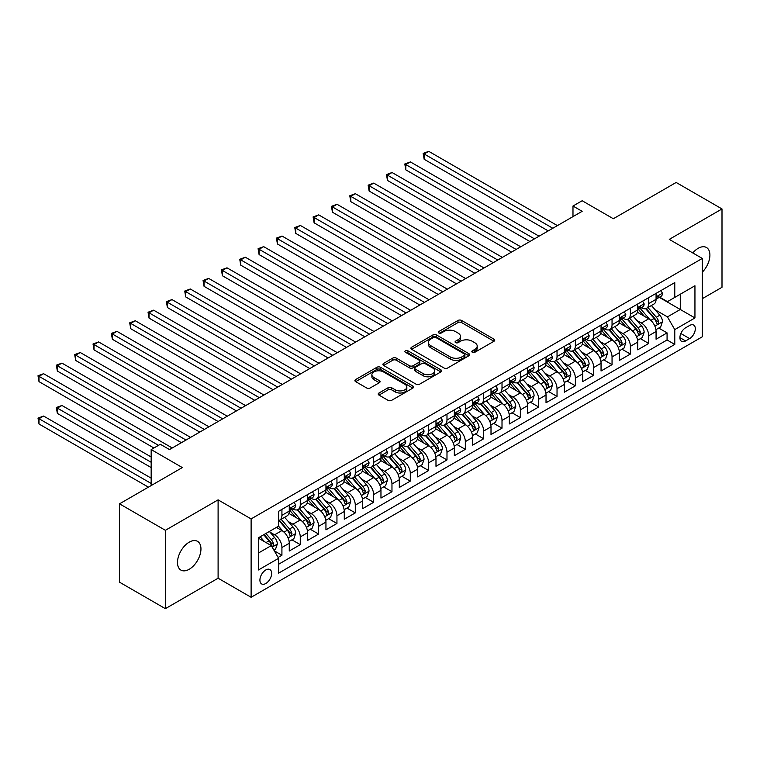 <?xml version="1.0" encoding="UTF-8"?>
<svg xmlns="http://www.w3.org/2000/svg" width="760" height="760" viewBox="0 0 760 760"><rect width="100%" height="100%" fill="white"/><g stroke="black" fill="none" stroke-linecap="round" stroke-linejoin="round"><path stroke-width="1.14" d="M472.349 352.288A1.786 1.026 0 0 0 474.867 352.288L494 341.24A2.546 1.472 0 0 0 494.741 340.204A2.546 1.472 0 0 0 494 339.169L461.595 320.454A2.546 1.472 0 0 0 457.995 320.454L438.862 331.502A1.786 1.026 0 0 0 438.339 332.224A1.786 1.026 0 0 0 438.862 332.956A1.786 1.026 0 0 0 441.389 332.956L443.859 331.531A8.151 4.702 0 0 1 455.382 331.531L458.08 333.089A8.151 4.702 0 0 1 460.465 336.414A8.151 4.702 0 0 1 458.08 339.739L455.61 341.164A1.786 1.026 0 0 0 455.088 341.895A1.786 1.026 0 0 0 455.61 342.617A1.786 1.026 0 0 0 458.128 342.617L460.598 341.192A8.151 4.702 0 0 1 472.122 341.192L474.82 342.75A8.151 4.702 0 0 1 477.213 346.075A8.151 4.702 0 0 1 474.82 349.401L472.349 350.835A1.786 1.026 0 0 0 471.827 351.557A1.786 1.026 0 0 0 472.349 352.288L472.349 350.835M189.211 569.269A16.596 9.585 120 0 0 200.06 554.648A16.596 9.585 120 0 0 197.514 541.339A16.596 9.585 120 0 0 189.211 542.165A16.596 9.585 120 0 0 178.372 556.795A16.596 9.585 120 0 0 180.918 570.095A16.596 9.585 120 0 0 189.211 569.269M702.288 272.194A16.596 9.585 120 0 0 706.458 247.503A16.596 9.585 120 0 0 698.155 248.33A16.596 9.585 120 0 0 692.769 252.947M265.781 583.519A8.303 4.788 120 0 0 271.206 576.203A8.303 4.788 120 0 0 269.933 569.553A8.303 4.788 120 0 0 265.781 569.962A8.303 4.788 120 0 0 260.366 577.277A8.303 4.788 120 0 0 261.639 583.927A8.303 4.788 120 0 0 265.781 583.519M378.964 393.005A2.546 1.472 0 0 0 378.214 394.041A2.546 1.472 0 0 0 378.964 395.086L388.056 400.33A2.546 1.472 0 0 0 391.656 400.33L412.898 388.065A2.546 1.472 0 0 0 413.639 387.03A2.546 1.472 0 0 0 412.898 385.985L380.494 367.279A2.546 1.472 0 0 0 376.894 367.279L355.651 379.544A2.546 1.472 0 0 0 354.901 380.579A2.546 1.472 0 0 0 355.651 381.624L366.633 387.961A2.546 1.472 0 0 0 370.234 387.961L379.325 382.717A2.546 1.472 0 0 0 380.066 381.672A2.546 1.472 0 0 0 379.325 380.637L373.873 377.492A6.811 3.933 0 0 1 371.877 374.709A6.811 3.933 0 0 1 376.086 371.079A6.811 3.933 0 0 1 383.505 371.934L404.842 384.247A6.811 3.933 0 0 1 406.837 387.03A6.811 3.933 0 0 1 402.629 390.659A6.811 3.933 0 0 1 395.209 389.804L391.656 387.752A2.546 1.472 0 0 0 388.056 387.752L378.964 393.005L378.964 395.086M702.288 298.68L722 287.299L722 208.943L676.153 182.466L613.329 218.737L582.16 200.735L572.983 206.026L582.16 211.318L169.499 449.568L160.332 444.277L151.164 449.568L151.164 485.564M165.376 530.309L165.376 608.665L218.101 578.217L218.101 499.861L165.376 530.309L119.519 503.832L182.333 467.571L151.164 449.568M218.101 499.861L251.113 518.918L702.288 258.438L702.288 336.803L251.113 597.284L251.113 518.918M722 208.943L669.275 239.381L702.288 258.438M444.039 368.011A2.546 1.472 0 0 0 447.64 368.011L468.882 355.747A2.546 1.472 0 0 0 469.632 354.702A2.546 1.472 0 0 0 468.882 353.666L436.477 334.96A2.546 1.472 0 0 0 432.877 334.96L411.635 347.225A2.546 1.472 0 0 0 410.894 348.26A2.546 1.472 0 0 0 411.635 349.296L444.039 368.011M406.134 352.668A1.786 1.026 0 0 1 407.949 352.925L407.949 350.806L440.885 369.825A2.546 1.472 0 0 1 441.636 370.87A2.546 1.472 0 0 1 440.885 371.906L419.644 384.17A2.546 1.472 0 0 1 416.043 384.17L383.638 365.465L392.73 360.249L392.73 358.131L383.638 363.385A2.546 1.472 0 0 0 382.897 364.42A2.546 1.472 0 0 0 383.638 365.465L383.638 363.385M392.73 360.249A2.546 1.472 0 0 1 396.33 360.249L396.33 358.131A2.546 1.472 0 0 0 392.73 358.131M396.33 358.131L409.478 365.721A2.546 1.472 0 0 0 413.079 365.721L419.111 362.235A2.546 1.472 0 0 0 419.852 361.199A2.546 1.472 0 0 0 419.111 360.164L405.422 352.26A1.786 1.026 0 0 1 404.899 351.538A1.786 1.026 0 0 1 406.001 350.588A1.786 1.026 0 0 1 407.949 350.806M165.376 608.665L119.519 582.188L119.519 503.832M278.122 557.441L281.922 555.246L274.312 550.848M269.981 532.152L274.588 534.803A10.374 5.994 60 0 1 281.922 547.514L289.265 543.276L289.265 551.01L300.267 544.654L291.925 539.837M288.325 521.559L292.933 524.219A10.374 5.994 60 0 1 300.267 536.921L307.601 532.684L307.601 540.417L318.601 534.061L310.26 529.245M306.669 510.967L311.267 513.627A10.374 5.994 60 0 1 318.601 526.338L325.945 522.101L325.945 529.834L336.946 523.478L328.605 518.662M325.005 500.384L329.612 503.044A10.374 5.994 60 0 1 336.946 515.745L344.28 511.508L344.28 519.241L355.291 512.886L346.94 508.069M343.349 489.792L347.947 492.451A10.374 5.994 60 0 1 355.291 505.162L362.624 500.925L362.624 508.649L373.625 502.303L365.284 497.477M361.684 479.208L366.291 481.859A10.374 5.994 60 0 1 373.625 494.57L380.959 490.333L380.959 498.066L391.97 491.711L383.619 486.894M380.028 468.616L384.626 471.276A10.374 5.994 60 0 1 391.97 483.977L399.304 479.74L399.304 487.473L410.305 481.118L401.964 476.301M398.363 458.023L402.971 460.683A10.374 5.994 60 0 1 410.305 473.394L417.639 469.158L417.639 476.89L428.649 470.535L420.299 465.719M416.708 447.44L421.315 450.101A10.374 5.994 60 0 1 428.649 462.802L435.983 458.565L435.983 466.298L446.984 459.942L438.644 455.126M435.043 436.848L439.651 439.508A10.374 5.994 60 0 1 446.984 452.219L454.328 447.982L454.328 455.705L465.329 449.359L456.978 444.534M453.387 426.265L457.995 428.916A10.374 5.994 60 0 1 465.329 441.626L472.663 437.389L472.663 445.123L483.664 438.767L475.323 433.95M471.732 415.673L476.33 418.332A10.374 5.994 60 0 1 483.664 431.034L491.007 426.806L491.007 434.53L502.008 428.174L493.667 423.358M490.067 405.08L494.675 407.74A10.374 5.994 60 0 1 502.008 420.451L509.342 416.214L509.342 423.947L520.353 417.591L512.003 412.775M508.411 394.497L513.01 397.157A10.374 5.994 60 0 1 520.353 409.858L527.687 405.622L527.687 413.354L538.688 406.999L530.347 402.183M526.746 383.904L531.354 386.565A10.374 5.994 60 0 1 538.688 399.276L546.022 395.038L546.022 402.762L557.033 396.416L548.682 391.599M545.091 373.322L549.689 375.972A10.374 5.994 60 0 1 557.033 388.683L564.366 384.446L564.366 392.179L575.367 385.823L567.026 381.007M563.426 362.729L568.033 365.389A10.374 5.994 60 0 1 575.367 378.09L582.702 373.863L582.702 381.587L593.712 375.231L585.361 370.415M581.77 352.137L586.378 354.797A10.374 5.994 60 0 1 593.712 367.507L601.046 363.27L601.046 371.003L612.047 364.648L603.706 359.831M600.106 341.553L604.713 344.213A10.374 5.994 60 0 1 612.047 356.915L619.39 352.678L619.39 360.411L630.392 354.055L622.041 349.239M618.45 330.961L623.058 333.621A10.374 5.994 60 0 1 630.392 346.332L637.725 342.095L637.725 349.819L648.726 343.472L648.726 335.74A10.374 5.994 -120 0 0 641.392 323.028L636.794 320.378M640.385 338.656L648.726 343.472M289.265 543.276A10.374 5.994 -120 0 0 281.922 530.575L276.422 527.392M307.601 532.684A10.374 5.994 -120 0 0 300.267 519.982L288.923 513.437M325.945 522.101A10.374 5.994 -120 0 0 318.601 509.39L307.268 502.844M344.28 511.508A10.374 5.994 -120 0 0 336.946 498.807L325.603 492.252M362.624 500.925A10.374 5.994 -120 0 0 355.291 488.214L343.947 481.669M380.959 490.333A10.374 5.994 -120 0 0 373.625 477.631L362.283 471.077M399.304 479.74A10.374 5.994 -120 0 0 391.97 467.039L380.627 460.493M417.639 469.158A10.374 5.994 -120 0 0 410.305 456.447L398.962 449.901M435.983 458.565A10.374 5.994 -120 0 0 428.649 445.863L417.306 439.308M454.328 447.982A10.374 5.994 -120 0 0 446.984 435.271L435.641 428.726M472.663 437.389A10.374 5.994 -120 0 0 465.329 424.688L453.986 418.133M491.007 426.806A10.374 5.994 -120 0 0 483.664 414.095L472.33 407.55M509.342 416.214A10.374 5.994 -120 0 0 502.008 403.503L490.666 396.957M527.687 405.622A10.374 5.994 -120 0 0 520.353 392.92L509.01 386.374M546.022 395.038A10.374 5.994 -120 0 0 538.688 382.327L527.345 375.782M564.366 384.446A10.374 5.994 -120 0 0 557.033 371.744L545.689 365.19M582.702 373.863A10.374 5.994 -120 0 0 575.367 361.152L564.024 354.606M601.046 363.27A10.374 5.994 -120 0 0 593.712 350.559L582.369 344.014M619.39 352.678A10.374 5.994 -120 0 0 612.047 339.976L600.704 333.431M637.725 342.095A10.374 5.994 -120 0 0 630.392 329.384L619.048 322.838M689.633 325.47L685.596 327.798A8.037 4.645 120 0 0 680.342 334.885A8.037 4.645 120 0 0 681.577 341.325A8.037 4.645 120 0 0 685.596 340.926L689.633 338.599A8.037 4.645 120 0 0 694.878 331.512A8.037 4.645 120 0 0 693.652 325.071A8.037 4.645 120 0 0 689.633 325.47M258.447 553.014L271.291 545.604L278.625 558.315L278.625 573.135L674.775 344.423L674.775 329.602L667.442 316.891L655.13 309.785M278.625 558.315L258.447 569.962L258.447 537.767L278.625 526.119L278.625 511.3L674.775 282.587L674.775 297.407L694.944 285.76L694.944 317.946L674.775 329.602M292.837 508.915L292.933 508.972A10.374 5.994 60 0 0 298.12 509.485L305.453 505.248A10.374 5.994 -120 0 0 307.601 500.498L307.601 494.57M311.173 498.322L311.267 498.38A10.374 5.994 60 0 0 316.454 498.892L323.798 494.656A10.374 5.994 -120 0 0 325.945 489.906L325.945 483.977M329.517 487.739L329.612 487.796A10.374 5.994 60 0 0 334.799 488.309L342.133 484.072A10.374 5.994 -120 0 0 344.28 479.322L344.28 473.394M347.852 477.147L347.947 477.204A10.374 5.994 60 0 0 353.134 477.717L360.477 473.48A10.374 5.994 -120 0 0 362.624 468.73L362.624 462.802M366.197 466.564L366.291 466.611A10.374 5.994 60 0 0 371.478 467.124L378.812 462.897A10.374 5.994 -120 0 0 380.959 458.147L380.959 452.209M384.531 455.971L384.626 456.028A10.374 5.994 60 0 0 389.823 456.541L397.157 452.305A10.374 5.994 -120 0 0 399.304 447.555L399.304 441.626M402.876 445.379L402.971 445.436A10.374 5.994 60 0 0 408.158 445.949L415.492 441.712A10.374 5.994 -120 0 0 417.639 436.962L417.639 431.034M421.211 434.796L421.315 434.853A10.374 5.994 60 0 0 426.502 435.366L433.837 431.129A10.374 5.994 -120 0 0 435.983 426.379L435.983 420.451M439.555 424.203L439.651 424.26A10.374 5.994 60 0 0 444.837 424.773L452.171 420.536A10.374 5.994 -120 0 0 454.328 415.786L454.328 409.858M457.9 413.62L457.995 413.668A10.374 5.994 60 0 0 463.182 414.181L470.516 409.953A10.374 5.994 -120 0 0 472.663 405.203L472.663 399.276M476.235 403.028L476.33 403.085A10.374 5.994 60 0 0 481.517 403.598L488.851 399.361A10.374 5.994 -120 0 0 491.007 394.611L491.007 388.683M494.579 392.435L494.675 392.492A10.374 5.994 60 0 0 499.861 393.005L507.195 388.769A10.374 5.994 -120 0 0 509.342 384.028L509.342 378.09M512.914 381.852L513.01 381.909A10.374 5.994 60 0 0 518.197 382.423L525.54 378.185A10.374 5.994 -120 0 0 527.687 373.435L527.687 367.507M531.259 371.26L531.354 371.317A10.374 5.994 60 0 0 536.541 371.83L543.875 367.593A10.374 5.994 -120 0 0 546.022 362.843L546.022 356.915M549.594 360.677L549.689 360.724A10.374 5.994 60 0 0 554.876 361.247L562.219 357.01A10.374 5.994 -120 0 0 564.366 352.26L564.366 346.332M567.938 350.084L568.033 350.141A10.374 5.994 60 0 0 573.221 350.654L580.554 346.417A10.374 5.994 -120 0 0 582.702 341.667L582.702 335.74M586.274 339.492L586.378 339.549A10.374 5.994 60 0 0 591.565 340.062L598.899 335.825A10.374 5.994 -120 0 0 601.046 331.084L601.046 325.147M604.618 328.909L604.713 328.966A10.374 5.994 60 0 0 609.9 329.479L617.234 325.242A10.374 5.994 -120 0 0 619.39 320.492L619.39 314.564M622.962 318.316L623.058 318.373A10.374 5.994 60 0 0 628.244 318.887L635.578 314.649A10.374 5.994 -120 0 0 637.725 309.899L637.725 303.971M278.625 564.243L667.071 339.976L667.071 332.88L656.07 339.235L656.07 331.502A10.374 5.994 -120 0 0 648.726 318.801L637.393 312.246M641.297 307.733L641.392 307.781A10.374 5.994 -120 0 0 646.579 308.303A10.374 5.994 -120 0 0 648.726 303.553L648.726 297.616M646.579 308.303L653.913 304.066A10.374 5.994 -120 0 0 656.07 299.316L656.07 293.388M281.922 509.39L281.922 515.318A10.374 5.994 60 0 1 279.775 520.068A10.374 5.994 60 0 1 278.625 520.495M279.775 520.068L287.109 515.841A10.374 5.994 -120 0 0 289.265 511.09L289.265 505.153M300.267 498.807L300.267 504.735A10.374 5.994 60 0 1 298.12 509.485M318.601 488.214L318.601 494.142A10.374 5.994 60 0 1 316.454 498.892M336.946 477.631L336.946 483.559A10.374 5.994 60 0 1 334.799 488.309M355.291 467.039L355.291 472.967A10.374 5.994 60 0 1 353.134 477.717M373.625 456.447L373.625 462.384A10.374 5.994 60 0 1 371.478 467.124M391.97 445.863L391.97 451.791A10.374 5.994 60 0 1 389.823 456.541M410.305 435.271L410.305 441.199A10.374 5.994 60 0 1 408.158 445.949M428.649 424.688L428.649 430.616A10.374 5.994 60 0 1 426.502 435.366M446.984 414.095L446.984 420.023A10.374 5.994 60 0 1 444.837 424.773M465.329 403.503L465.329 409.44A10.374 5.994 60 0 1 463.182 414.181M483.664 392.92L483.664 398.848A10.374 5.994 60 0 1 481.517 403.598M502.008 382.327L502.008 388.255A10.374 5.994 60 0 1 499.861 393.005M520.353 371.744L520.353 377.673A10.374 5.994 60 0 1 518.197 382.423M538.688 361.152L538.688 367.08A10.374 5.994 60 0 1 536.541 371.83M557.033 350.559L557.033 356.497A10.374 5.994 60 0 1 554.876 361.247M575.367 339.976L575.367 345.904A10.374 5.994 60 0 1 573.221 350.654M593.712 329.384L593.712 335.312A10.374 5.994 60 0 1 591.565 340.062M612.047 318.801L612.047 324.729A10.374 5.994 60 0 1 609.9 329.479M630.392 308.209L630.392 314.137A10.374 5.994 60 0 1 628.244 318.887M630.392 346.332L630.392 354.055M612.047 356.915L612.047 364.648M593.712 367.507L593.712 375.231M575.367 378.09L575.367 385.823M557.033 388.683L557.033 396.416M538.688 399.276L538.688 406.999M520.353 409.858L520.353 417.591M502.008 420.451L502.008 428.174M483.664 431.034L483.664 438.767M465.329 441.626L465.329 449.359M446.984 452.219L446.984 459.942M428.649 462.802L428.649 470.535M410.305 473.394L410.305 481.118M391.97 483.977L391.97 491.711M373.625 494.57L373.625 502.303M355.291 505.162L355.291 512.886M336.946 515.745L336.946 523.478M318.601 526.338L318.601 534.061M300.267 536.921L300.267 544.654M281.922 547.514L281.922 555.246M271.291 545.604L258.447 538.194M667.442 316.891L680.276 309.481L680.276 294.234L694.944 285.76M659.271 297.35L694.944 317.946M659.642 297.141L667.442 301.644L674.775 297.407M218.101 578.217L251.113 597.284M572.983 206.026L572.983 216.619M658.73 328.063L667.071 332.88M667.071 339.976L674.775 344.423M473.062 352.535L474.82 351.519A8.151 4.702 0 0 0 477.213 348.194L477.213 346.075M460.465 336.414L460.465 338.533A8.151 4.702 0 0 1 458.08 341.858L456.323 342.874M493.962 341.269L461.595 322.572A2.546 1.472 0 0 0 457.995 322.572L439.574 333.203M468.853 355.765L436.477 337.079A2.546 1.472 0 0 0 432.877 337.079L411.673 349.315M464.379 355.433A1.786 1.026 0 0 0 464.901 354.702A1.786 1.026 0 0 0 464.379 353.979L435.936 337.554A1.786 1.026 0 0 0 433.418 337.554L430.806 339.065A8.151 4.702 0 0 0 428.421 342.389A8.151 4.702 0 0 0 430.806 345.714L450.252 356.944A8.151 4.702 0 0 0 461.776 356.944L464.379 355.433L464.379 357.551A1.786 1.026 0 0 0 464.901 356.82L464.901 354.702M428.421 342.389L428.421 344.508A8.151 4.702 0 0 0 430.806 347.833L430.806 345.714M464.379 357.551L461.776 359.052A8.151 4.702 0 0 1 450.252 359.052L430.806 347.833M396.33 360.249L409.478 367.84A2.546 1.472 0 0 0 413.079 367.84L419.111 364.353A2.546 1.472 0 0 0 419.852 363.318L419.852 361.199M407.949 352.925L440.857 371.925M423.111 373.597A6.811 3.933 0 0 0 430.53 374.442A6.811 3.933 0 0 0 434.739 370.813A6.811 3.933 0 0 0 432.744 368.03L425.229 363.698A2.546 1.472 0 0 0 421.629 363.698L415.596 367.175A2.546 1.472 0 0 0 414.856 368.22A2.546 1.472 0 0 0 415.596 369.255L423.111 373.597L423.111 375.715A6.811 3.933 0 0 0 430.53 376.561A6.811 3.933 0 0 0 434.739 372.932L434.739 370.813M414.856 368.22L414.856 370.329A2.546 1.472 0 0 0 415.596 371.374L415.596 369.255M423.111 375.715L415.596 371.374M406.837 387.03L406.837 389.148A6.811 3.933 0 0 1 402.629 392.777A6.811 3.933 0 0 1 395.209 391.923L391.656 389.87A2.546 1.472 0 0 0 388.056 389.87L378.993 395.105M371.877 374.709L371.877 376.827A6.811 3.933 0 0 0 373.873 379.61L373.873 377.492M379.287 382.736L373.873 379.61M412.86 388.084L380.494 369.398A2.546 1.472 0 0 0 376.894 369.398L355.68 381.644M655.908 329.688L660.649 326.952L662.482 321.66A6.878 3.971 -120 0 0 659.813 315.2L651.424 305.501M649.753 319.466L640.176 308.38M644.299 316.236L638.742 309.805A16.473 9.509 -120 0 0 638.229 309.234M424.156 201.637L511.546 252.092L387.476 180.452L387.476 175.161L392.055 172.511L520.714 246.791M645.649 308.674L654.122 318.488A6.878 3.971 60 0 1 656.573 323.219L657.077 324.035L657.998 323.902L658.778 321.945A6.878 3.971 -120 0 0 656.327 317.214L647.947 307.515M646.142 308.512L655.253 319.058A3.505 2.023 60 0 1 656.136 320.425L658.778 321.945M660.924 290.577L662.482 293.274A6.878 3.971 60 0 1 661.067 296.315L657.581 298.328A6.878 3.971 -120 0 0 658.778 296.751L658.625 296.134M552.814 228.266L424.156 153.986L428.735 151.335L557.394 225.615M656.298 298.651L656.327 298.651A6.878 3.971 -120 0 0 657.581 298.328M657.885 296.238L658.778 296.751C658.341 295.716 657.609 296.134 656.573 298.015A6.878 3.971 60 0 1 656.07 298.993M548.226 230.907L424.156 159.277L424.156 153.986L423.149 153.406L428.735 151.335M424.156 159.277L423.149 153.406M637.573 340.28L642.314 337.535L644.147 332.243A6.878 3.971 -120 0 0 641.468 325.793L633.089 316.094M631.408 330.058L621.832 318.972M625.955 326.828L620.397 320.397A16.473 9.509 -120 0 0 619.894 319.817M405.812 212.22L493.202 262.675L369.132 191.045L369.132 185.754L373.72 183.103L502.379 257.383M627.304 319.257L635.788 329.07A6.878 3.971 60 0 1 638.229 333.811L638.732 334.628L639.663 334.495L640.433 332.538A6.878 3.971 -120 0 0 637.982 327.807L629.603 318.098M627.808 319.105L636.908 329.64A3.505 2.023 60 0 1 637.792 331.018L640.433 332.538M619.229 350.863L623.969 348.127L625.803 342.836A6.878 3.971 -120 0 0 623.124 336.376L614.745 326.676M613.073 340.641L603.487 329.555M607.62 337.421L602.062 330.98A16.473 9.509 -120 0 0 601.549 330.41M387.476 222.813L474.867 273.267L350.797 201.637L350.797 196.336L355.376 193.695L484.034 267.976M608.969 329.849L617.443 339.663A6.878 3.971 60 0 1 619.894 344.394L620.397 345.211L621.319 345.078L622.098 343.13A6.878 3.971 -120 0 0 619.647 338.39L611.268 328.69M609.463 329.688L618.573 340.233A3.505 2.023 60 0 1 619.457 341.601L622.098 343.13M600.894 361.456L605.635 358.72L607.468 353.419A6.878 3.971 -120 0 0 604.789 346.969L596.41 337.269M594.728 351.234L585.153 340.147M589.275 348.004L583.718 341.572A16.473 9.509 -120 0 0 583.214 340.993M369.132 233.396L456.522 283.851L332.452 212.22L332.452 206.929L337.041 204.278L465.69 278.559M590.625 340.442L599.098 350.255A6.878 3.971 60 0 1 601.549 354.986L602.053 355.803L602.984 355.67L603.753 353.713A6.878 3.971 -120 0 0 601.303 348.983L592.923 339.283M591.128 340.28L600.229 350.825A3.505 2.023 60 0 1 601.112 352.194L603.753 353.713M582.549 372.039L587.29 369.303L589.123 364.012A6.878 3.971 -120 0 0 586.444 357.561L578.065 347.852M576.394 361.827L566.808 350.731M570.94 358.596L565.383 352.155A16.473 9.509 -120 0 0 564.87 351.585M350.797 243.988L438.188 294.443L314.108 222.813L314.108 217.512L318.697 214.871L447.355 289.151M572.289 351.025L580.764 360.838A6.878 3.971 60 0 1 583.214 365.579L583.708 366.387L584.639 366.263L585.409 364.306A6.878 3.971 -120 0 0 582.967 359.565L574.579 349.866M572.783 350.863L581.894 361.409A3.505 2.023 60 0 1 582.778 362.776L585.409 364.306M642.589 301.169L644.147 303.867A6.878 3.971 60 0 1 642.722 306.907L639.236 308.921A6.878 3.971 -120 0 0 640.433 307.334L640.29 306.726M534.47 238.849L405.812 164.578L410.4 161.927L539.058 236.208M637.953 309.244L637.982 309.244A6.878 3.971 -120 0 0 639.236 308.921M639.549 306.822L640.433 307.334C640.005 306.299 639.264 306.726 638.229 308.608A6.878 3.971 60 0 1 637.725 309.586M529.881 241.499L405.812 169.869L405.812 164.578L404.805 163.989L410.4 161.927M405.812 169.869L404.805 163.989M624.245 311.752L625.803 314.459A6.878 3.971 60 0 1 624.378 317.499L620.901 319.504A6.878 3.971 -120 0 0 622.098 317.927L621.946 317.319M516.135 249.441L386.469 174.582L392.055 172.511M619.619 319.827L619.647 319.827A6.878 3.971 -120 0 0 620.901 319.504M621.205 317.414L622.098 317.927C621.661 316.891 620.929 317.309 619.894 319.2A6.878 3.971 60 0 1 619.39 320.178M387.476 180.452L386.469 174.582M605.91 322.344L607.468 325.042A6.878 3.971 60 0 1 606.043 328.082L602.556 330.096A6.878 3.971 -120 0 0 603.753 328.51L603.611 327.902M497.791 260.034L368.125 185.164L373.72 183.103M601.274 330.419L601.303 330.419A6.878 3.971 -120 0 0 602.556 330.096M602.87 327.997L603.753 328.51C603.326 327.474 602.585 327.902 601.549 329.783A6.878 3.971 60 0 1 601.046 330.762M369.132 191.045L368.125 185.164M587.565 332.937L589.123 335.635A6.878 3.971 60 0 1 587.698 338.675L584.212 340.689A6.878 3.971 -120 0 0 585.409 339.102L585.267 338.494M479.446 270.617L349.78 195.757L355.376 193.695M582.939 341.012L582.967 341.012A6.878 3.971 -120 0 0 584.212 340.689M584.525 338.589L585.409 339.102C584.981 338.067 584.25 338.494 583.214 340.375A6.878 3.971 60 0 1 582.702 341.354M350.797 201.637L349.78 195.757M564.214 382.631L568.955 379.895L570.779 374.604A6.878 3.971 -120 0 0 568.109 368.144L559.731 358.445M558.049 372.409L548.473 361.323M552.596 369.18L547.038 362.748A16.473 9.509 -120 0 0 546.525 362.178M332.452 254.581L419.843 305.035L295.773 233.396L295.773 228.105L300.361 225.454L429.01 299.734M553.945 361.617L562.419 371.431A6.878 3.971 60 0 1 564.87 376.162L565.373 376.979L566.304 376.846L567.074 374.889A6.878 3.971 -120 0 0 564.623 370.158L556.244 360.459M554.448 361.456L563.549 372.001A3.505 2.023 60 0 1 564.433 373.369L567.074 374.889M569.221 343.52L570.779 346.218A6.878 3.971 60 0 1 569.364 349.258L565.877 351.272A6.878 3.971 -120 0 0 567.074 349.695L566.931 349.077M461.111 281.209L331.445 206.35L337.041 204.278M564.594 351.595L564.623 351.595A6.878 3.971 -120 0 0 565.877 351.272M566.181 349.182L567.074 349.695C566.637 348.659 565.906 349.077 564.87 350.959A6.878 3.971 60 0 1 564.366 351.937M332.452 212.22L331.445 206.35M545.87 393.214L550.611 390.478L552.444 385.187A6.878 3.971 -120 0 0 549.765 378.736L541.386 369.037M539.704 383.002L530.128 371.916M534.261 379.772L528.703 373.331A16.473 9.509 -120 0 0 528.19 372.761M314.108 265.164L401.498 315.618L277.428 243.988L277.428 238.697L282.017 236.046L410.675 310.327M535.61 372.2L544.084 382.014A6.878 3.971 60 0 1 546.535 386.755L547.029 387.562L547.96 387.438L548.73 385.481A6.878 3.971 -120 0 0 546.278 380.75L537.899 371.041M536.104 372.039L545.214 382.584A3.505 2.023 60 0 1 546.098 383.962L548.73 385.481M550.886 354.113L552.444 356.81A6.878 3.971 60 0 1 551.019 359.851L547.533 361.865A6.878 3.971 -120 0 0 548.73 360.278L548.587 359.67M442.766 291.792L313.101 216.932L318.697 214.871M546.25 362.188L546.278 362.188A6.878 3.971 -120 0 0 547.533 361.865M547.846 359.765L548.73 360.278C548.302 359.242 547.57 359.67 546.535 361.551A6.878 3.971 60 0 1 546.022 362.529M314.108 222.813L313.101 216.932M527.535 403.807L532.266 401.071L534.1 395.779A6.878 3.971 -120 0 0 531.43 389.32L523.051 379.62M521.369 393.585L511.793 382.498M515.917 390.365L510.359 383.923A16.473 9.509 -120 0 0 509.846 383.353M295.773 275.756L383.163 326.211L259.094 254.581L259.094 249.28L263.673 246.639L392.331 320.919M517.265 382.793L525.739 392.606A6.878 3.971 60 0 1 528.19 397.337L528.694 398.154L529.625 398.022L530.394 396.074A6.878 3.971 -120 0 0 527.943 391.334L519.564 381.634M517.76 382.631L526.87 393.176A3.505 2.023 60 0 1 527.753 394.544L530.394 396.074M532.542 364.695L534.1 367.403A6.878 3.971 60 0 1 532.684 370.443L529.197 372.447A6.878 3.971 -120 0 0 530.394 370.87L530.252 370.262M424.431 302.385L294.766 227.525L300.361 225.454M527.915 372.77L527.943 372.77A6.878 3.971 -120 0 0 529.197 372.447M529.501 370.358L530.394 370.87C529.957 369.835 529.226 370.253 528.19 372.144A6.878 3.971 60 0 1 527.687 373.112M295.773 233.396L294.766 227.525M509.19 414.399L513.931 411.663L515.764 406.362A6.878 3.971 -120 0 0 513.086 399.912L504.706 390.212M503.025 404.177L493.449 393.091M497.581 400.947L492.014 394.516A16.473 9.509 -120 0 0 491.511 393.937M277.428 286.339L364.819 336.794L240.749 265.164L240.749 259.873L245.337 257.222L373.996 331.502M498.921 393.385L507.404 403.199A6.878 3.971 60 0 1 509.856 407.93L510.35 408.747L511.281 408.614L512.05 406.657A6.878 3.971 -120 0 0 509.599 401.926L501.22 392.217M499.425 393.224L508.535 403.769A3.505 2.023 60 0 1 509.409 405.137L512.05 406.657M514.207 375.288L515.764 377.986A6.878 3.971 60 0 1 514.339 381.026L510.853 383.04A6.878 3.971 -120 0 0 512.05 381.453L511.907 380.845M406.087 312.977L276.422 238.108L282.017 236.046M509.57 383.363L509.599 383.363A6.878 3.971 -120 0 0 510.853 383.04M511.167 380.94L512.05 381.453C511.622 380.418 510.891 380.845 509.856 382.726A6.878 3.971 60 0 1 509.342 383.705M277.428 243.988L276.422 238.108M490.846 424.983L495.586 422.247L497.42 416.955A6.878 3.971 -120 0 0 494.75 410.505L486.362 400.795M484.69 414.77L475.114 403.674M479.237 411.54L473.68 405.099A16.473 9.509 -120 0 0 473.166 404.529M259.094 296.932L346.484 347.387L222.414 275.756L222.414 270.455L226.993 267.815L355.651 342.095M480.586 403.969L489.06 413.782A6.878 3.971 60 0 1 491.511 418.513L492.014 419.33L492.936 419.206L493.715 417.249A6.878 3.971 -120 0 0 491.264 412.509L482.885 402.809M481.08 403.807L490.19 414.352A3.505 2.023 60 0 1 491.074 415.72L493.715 417.249M495.862 385.88L497.42 388.578A6.878 3.971 60 0 1 496.005 391.618L492.518 393.632A6.878 3.971 -120 0 0 493.715 392.046L493.563 391.438M387.752 323.56L258.087 248.701L263.673 246.639M491.236 393.955L491.264 393.955A6.878 3.971 -120 0 0 492.518 393.632M492.822 391.533L493.715 392.046C493.278 391.01 492.546 391.438 491.511 393.319A6.878 3.971 60 0 1 491.007 394.298M259.094 254.581L258.087 248.701M472.511 435.575L477.251 432.839L479.085 427.538A6.878 3.971 -120 0 0 476.406 421.087L468.027 411.388M466.345 425.353L456.769 414.266M460.892 422.123L455.335 415.691A16.473 9.509 -120 0 0 454.831 415.122M240.749 307.524L328.139 357.979L204.07 286.339L204.07 281.048L208.658 278.397L337.316 352.678M462.241 414.561L470.725 424.374A6.878 3.971 60 0 1 473.166 429.105L473.67 429.923L474.601 429.789L475.37 427.832A6.878 3.971 -120 0 0 472.919 423.101L464.541 413.402M462.745 414.399L471.846 424.945A3.505 2.023 60 0 1 472.729 426.312L475.37 427.832M477.527 396.463L479.085 399.161A6.878 3.971 60 0 1 477.66 402.202L474.173 404.215A6.878 3.971 -120 0 0 475.37 402.638L475.228 402.021M369.408 334.153L239.742 259.293L245.337 257.222M472.891 404.538L472.919 404.538A6.878 3.971 -120 0 0 474.173 404.215M474.487 402.125L475.37 402.638C474.943 401.603 474.202 402.021 473.166 403.902A6.878 3.971 60 0 1 472.663 404.88M240.749 265.164L239.742 259.293M454.166 446.158L458.907 443.422L460.74 438.13A6.878 3.971 -120 0 0 458.061 431.68L449.683 421.981M448.01 435.945L438.434 424.859M442.558 432.715L437 426.274A16.473 9.509 -120 0 0 436.487 425.704M222.414 318.108L309.805 368.562L185.734 296.932L185.734 291.64L190.314 288.99L318.972 363.27M443.906 425.144L452.38 434.957A6.878 3.971 60 0 1 454.831 439.698L455.335 440.505L456.256 440.382L457.035 438.425A6.878 3.971 -120 0 0 454.584 433.694L446.205 423.985M444.401 424.983L453.511 435.527A3.505 2.023 60 0 1 454.394 436.905L457.035 438.425M459.183 407.056L460.74 409.754A6.878 3.971 60 0 1 459.315 412.794L455.838 414.808A6.878 3.971 -120 0 0 457.035 413.221L456.883 412.613M351.072 344.736L221.407 269.876L226.993 267.815M454.556 415.131L454.584 415.131A6.878 3.971 -120 0 0 455.838 414.808M456.142 412.709L457.035 413.221C456.599 412.186 455.867 412.613 454.831 414.494A6.878 3.971 60 0 1 454.328 415.473M222.414 275.756L221.407 269.876M435.831 456.75L440.572 454.014L442.405 448.723A6.878 3.971 -120 0 0 439.726 442.263L431.347 432.563M429.666 446.528L420.09 435.442M424.213 443.308L418.655 436.867A16.473 9.509 -120 0 0 418.152 436.297M204.07 328.7L291.46 379.154L167.39 307.524L167.39 302.224L171.978 299.582L300.637 373.853M425.562 435.736L434.036 445.55A6.878 3.971 60 0 1 436.487 450.281L436.99 451.098L437.921 450.965L438.691 449.017A6.878 3.971 -120 0 0 436.24 444.277L427.861 434.577M426.065 435.575L435.166 446.12A3.505 2.023 60 0 1 436.05 447.488L438.691 449.017M440.847 417.639L442.405 420.346A6.878 3.971 60 0 1 440.98 423.387L437.494 425.391A6.878 3.971 -120 0 0 438.691 423.814L438.548 423.206M332.728 355.328L203.062 280.469L208.658 278.397M436.212 425.714L436.24 425.714A6.878 3.971 -120 0 0 437.494 425.391M437.808 423.301L438.691 423.814C438.263 422.778 437.522 423.197 436.487 425.087A6.878 3.971 60 0 1 435.983 426.056M204.07 286.339L203.062 280.469M417.487 467.343L422.227 464.607L424.061 459.306A6.878 3.971 -120 0 0 421.382 452.855L413.003 443.156M411.331 457.121L401.745 446.034M405.878 453.891L400.32 447.459A16.473 9.509 -120 0 0 399.808 446.88M185.734 339.283L273.125 389.737L149.055 318.108L149.055 312.816L153.634 310.166L282.292 384.446M407.227 446.329L415.701 456.133A6.878 3.971 60 0 1 418.152 460.873L418.646 461.69L419.577 461.558L420.346 459.601A6.878 3.971 -120 0 0 417.905 454.869L409.516 445.16M407.721 446.167L416.831 456.712A3.505 2.023 60 0 1 417.715 458.08L420.346 459.601M422.503 428.231L424.061 430.93A6.878 3.971 60 0 1 422.636 433.969L419.159 435.983A6.878 3.971 -120 0 0 420.346 434.397L420.204 433.789M314.383 365.921L184.718 291.051L190.314 288.99M417.876 436.306L417.905 436.306A6.878 3.971 -120 0 0 419.159 435.983M419.463 433.884L420.346 434.397C419.919 433.361 419.188 433.789 418.152 435.67A6.878 3.971 60 0 1 417.639 436.648M185.734 296.932L184.718 291.051M399.152 477.926L403.892 475.19L405.726 469.898A6.878 3.971 -120 0 0 403.047 463.448L394.668 453.739M392.986 467.713L383.41 456.617M387.534 464.483L381.976 458.042A16.473 9.509 -120 0 0 381.463 457.472M167.39 349.875L254.78 400.33L130.71 328.7L130.71 323.399L135.299 320.758L263.948 395.038M388.882 456.912L397.356 466.726A6.878 3.971 60 0 1 399.808 471.456L400.311 472.273L401.242 472.14L402.012 470.193A6.878 3.971 -120 0 0 399.56 465.452L391.181 455.753M389.386 456.75L398.487 467.295A3.505 2.023 60 0 1 399.37 468.663L402.012 470.193M404.159 438.824L405.726 441.522A6.878 3.971 60 0 1 404.301 444.562L400.815 446.576A6.878 3.971 -120 0 0 402.012 444.99L401.869 444.381M296.048 376.504L166.383 301.644L171.978 299.582M399.532 446.899L399.56 446.889A6.878 3.971 -120 0 0 400.815 446.576M401.128 444.476L402.012 444.99C401.574 443.954 400.843 444.381 399.808 446.262A6.878 3.971 60 0 1 399.304 447.241M167.39 307.524L166.383 301.644M380.808 488.519L385.548 485.783L387.381 480.481A6.878 3.971 -120 0 0 384.702 474.031L376.323 464.331M374.642 478.296L365.066 467.21M369.198 475.066L363.641 468.635A16.473 9.509 -120 0 0 363.128 468.055M149.055 360.468L236.445 410.923L112.366 339.283L112.366 333.991L116.954 331.341L245.613 405.622M370.548 467.505L379.022 477.318A6.878 3.971 60 0 1 381.472 482.049L381.966 482.866L382.897 482.733L383.667 480.776A6.878 3.971 -120 0 0 381.216 476.045L372.837 466.345M371.041 467.343L380.152 477.888A3.505 2.023 60 0 1 381.035 479.256L383.667 480.776M385.823 449.407L387.381 452.105A6.878 3.971 60 0 1 385.956 455.145L382.47 457.159A6.878 3.971 -120 0 0 383.667 455.582L383.524 454.964M277.704 387.096L148.038 312.236L153.634 310.166M381.197 457.482L381.216 457.482A6.878 3.971 -120 0 0 382.47 457.159M382.784 455.069L383.667 455.582C383.24 454.546 382.508 454.964 381.472 456.845A6.878 3.971 60 0 1 380.959 457.824M149.055 318.108L148.038 312.236M362.472 499.101L367.203 496.365L369.037 491.074A6.878 3.971 -120 0 0 366.367 484.623L357.988 474.914M356.307 488.889L346.731 477.802M350.854 485.659L345.297 479.218A16.473 9.509 -120 0 0 344.784 478.648M130.71 371.051L218.101 421.505L94.031 349.875L94.031 344.584L98.61 341.933L227.268 416.214M352.203 478.087L360.677 487.901A6.878 3.971 60 0 1 363.128 492.642L363.631 493.449L364.562 493.325L365.332 491.368A6.878 3.971 -120 0 0 362.881 486.637L354.502 476.928M352.697 477.926L361.808 488.471A3.505 2.023 60 0 1 362.691 489.848L365.332 491.368M367.479 459.999L369.037 462.697A6.878 3.971 60 0 1 367.622 465.737L364.135 467.751A6.878 3.971 -120 0 0 365.332 466.165L365.19 465.557M259.369 397.68L129.703 322.82L135.299 320.758M362.852 468.074L362.881 468.074A6.878 3.971 -120 0 0 364.135 467.751M364.439 465.652L365.332 466.165C364.895 465.13 364.163 465.557 363.128 467.438A6.878 3.971 60 0 1 362.624 468.416M130.71 328.7L129.703 322.82M344.128 509.694L348.868 506.958L350.702 501.667A6.878 3.971 -120 0 0 348.023 495.206L339.644 485.507M337.962 499.472L328.387 488.385M332.519 496.242L326.962 489.81A16.473 9.509 -120 0 0 326.448 489.24M112.366 381.644L199.756 432.098L75.686 360.468L75.686 355.167L80.275 352.526L208.934 426.797M333.858 488.68L342.342 498.493A6.878 3.971 60 0 1 344.793 503.225L345.287 504.042L346.218 503.908L346.988 501.961A6.878 3.971 -120 0 0 344.536 497.22L336.158 487.521M334.362 488.519L343.472 499.064A3.505 2.023 60 0 1 344.346 500.431L346.988 501.961M349.144 470.582L350.702 473.28A6.878 3.971 60 0 1 349.277 476.33L345.791 478.334A6.878 3.971 -120 0 0 346.988 476.757L346.845 476.149M241.024 408.272L111.359 333.412L116.954 331.341M344.508 478.658L344.536 478.658A6.878 3.971 -120 0 0 345.791 478.334M346.104 476.244L346.988 476.757C346.56 475.722 345.828 476.14 344.793 478.021A6.878 3.971 60 0 1 344.28 478.999M112.366 339.283L111.359 333.412M325.784 520.286L330.524 517.55L332.358 512.25A6.878 3.971 -120 0 0 329.688 505.799L321.299 496.1M319.627 510.064L310.051 498.978M314.174 506.834L308.617 500.403A16.473 9.509 -120 0 0 308.104 499.823M94.031 392.226L181.421 442.681L57.351 371.051L57.351 365.759L61.93 363.109L190.589 437.389M315.523 499.263L323.998 509.076A6.878 3.971 60 0 1 326.448 513.817L326.952 514.634L327.873 514.501L328.652 512.544A6.878 3.971 -120 0 0 326.202 507.813L317.822 498.104M316.017 499.111L325.128 509.656A3.505 2.023 60 0 1 326.012 511.024L328.652 512.544M330.799 481.175L332.358 483.873A6.878 3.971 60 0 1 330.942 486.913L327.455 488.927A6.878 3.971 -120 0 0 328.652 487.34L328.5 486.733M222.689 418.865L93.024 343.995L98.61 341.933M326.173 489.25L326.202 489.25A6.878 3.971 -120 0 0 327.455 488.927M327.76 486.828L328.652 487.34C328.216 486.305 327.484 486.733 326.448 488.613A6.878 3.971 60 0 1 325.945 489.592M94.031 349.875L93.024 343.995M307.448 530.869L312.189 528.133L314.022 522.842A6.878 3.971 -120 0 0 311.344 516.392L302.964 506.683M301.283 520.657L291.707 509.561M295.839 517.427L290.272 510.986A16.473 9.509 -120 0 0 289.769 510.416M75.686 402.819L153.909 447.982L39.007 381.644L39.007 376.342L43.596 373.702L172.254 447.982M297.179 509.856L305.662 519.669A6.878 3.971 60 0 1 308.104 524.4L308.608 525.217L309.538 525.084L310.308 523.136A6.878 3.971 -120 0 0 307.857 518.396L299.478 508.697M297.683 509.694L306.784 520.239A3.505 2.023 60 0 1 307.667 521.607L310.308 523.136M312.464 491.758L314.022 494.465A6.878 3.971 60 0 1 312.597 497.506L309.111 499.519A6.878 3.971 -120 0 0 310.308 497.933L310.166 497.325M204.345 429.447L74.679 354.587L80.275 352.526M307.828 499.833L307.857 499.833A6.878 3.971 -120 0 0 309.111 499.519M309.424 497.42L310.308 497.933C309.88 496.897 309.139 497.325 308.104 499.206A6.878 3.971 60 0 1 307.601 500.184M75.686 360.468L74.679 354.587M289.104 541.462L293.844 538.726L295.678 533.425A6.878 3.971 -120 0 0 292.999 526.975L284.62 517.275M282.948 531.24L278.559 526.158M277.495 528.01L276.783 527.183M151.164 456.978L61.93 405.469L57.351 408.11L57.351 413.411L151.164 467.571M278.844 520.448L287.318 530.261A6.878 3.971 60 0 1 289.769 534.992L290.272 535.809L291.194 535.677L291.973 533.719A6.878 3.971 -120 0 0 289.522 528.989L281.143 519.289M279.338 520.286L288.448 530.832A3.505 2.023 60 0 1 289.332 532.2L291.973 533.719M57.351 413.411L56.344 407.531L151.164 462.27M56.344 407.531L61.93 405.469M294.12 502.35L295.678 505.048A6.878 3.971 60 0 1 294.253 508.089L290.776 510.103A6.878 3.971 -120 0 0 291.973 508.525L291.821 507.908M186.01 440.04L56.344 365.18L61.93 363.109M289.493 510.425L289.522 510.425A6.878 3.971 -120 0 0 290.776 510.103M291.08 508.012L291.973 508.525C291.536 507.49 290.805 507.908 289.769 509.789A6.878 3.971 60 0 1 289.265 510.767M57.351 371.051L56.344 365.18M273.952 550.211L275.51 549.309L277.343 544.017A6.878 3.971 -120 0 0 274.664 537.567L269.392 531.458M264.461 541.661L260.214 536.75M259.151 538.602L258.447 537.785M151.164 478.154L43.596 416.052L39.007 418.703L39.007 423.994L148.409 487.16M263.701 534.736L268.974 540.844A6.878 3.971 60 0 1 271.424 545.585L271.928 546.392L272.859 546.269L273.628 544.312A6.878 3.971 -120 0 0 271.177 539.572L265.905 533.472M264.128 534.489L270.104 541.414A3.505 2.023 60 0 1 270.988 542.792L273.628 544.312M39.007 423.994L38 418.123L151.164 483.455M38 418.123L43.596 416.052M158.498 445.331L38 375.763L43.596 373.702M39.007 381.644L38 375.763M274.588 534.803L281.922 530.575M292.933 524.219L300.267 519.982M311.267 513.627L318.601 509.39M329.612 503.044L336.946 498.807M347.947 492.451L355.291 488.214M366.291 481.859L373.625 477.631M384.626 471.276L391.97 467.039M402.971 460.683L410.305 456.447M421.315 450.101L428.649 445.863M439.651 439.508L446.984 435.271M457.995 428.916L465.329 424.688M476.33 418.332L483.664 414.095M494.675 407.74L502.008 403.503M513.01 397.157L520.353 392.92M531.354 386.565L538.688 382.327M549.689 375.972L557.033 371.744M568.033 365.389L575.367 361.152M586.378 354.797L593.712 350.559M604.713 344.213L612.047 339.976M623.058 333.621L630.392 329.384M641.392 323.028L648.726 318.801M648.726 303.553L656.07 299.316M281.922 515.318L289.265 511.09M300.267 504.735L307.601 500.498M318.601 494.142L325.945 489.906M336.946 483.559L344.28 479.322M355.291 472.967L362.624 468.73M373.625 462.384L380.959 458.147M391.97 451.791L399.304 447.555M410.305 441.199L417.639 436.962M428.649 430.616L435.983 426.379M446.984 420.023L454.328 415.786M465.329 409.44L472.663 405.203M483.664 398.848L491.007 394.611M502.008 388.255L509.342 384.028M520.353 377.673L527.687 373.435M538.688 367.08L546.022 362.843M557.033 356.497L564.366 352.26M575.367 345.904L582.702 341.667M593.712 335.312L601.046 331.084M612.047 324.729L619.39 320.492M630.392 314.137L637.725 309.899M648.726 335.74L656.07 331.502M680.836 333.516L689.633 338.599M679.906 337.649L685.596 340.926M474.82 351.519L474.82 349.401M455.61 342.617L455.61 341.164M458.08 341.858L458.08 339.739M438.862 332.956L438.862 331.502M457.995 322.572L457.995 320.454M461.595 322.572L461.595 320.454M494 341.24L494 339.169M411.635 349.296L411.635 347.225M432.877 337.079L432.877 334.96M436.477 337.079L436.477 334.96M468.882 355.747L468.882 353.666M450.252 359.052L450.252 356.944M461.776 359.052L461.776 356.944M409.478 367.84L409.478 365.721M413.079 367.84L413.079 365.721M419.111 364.353L419.111 362.235M440.885 371.906L440.885 369.825M388.056 389.87L388.056 387.752M391.656 389.87L391.656 387.752M395.209 391.923L395.209 389.804M379.325 382.717L379.325 380.637M355.651 381.624L355.651 379.544M376.894 369.398L376.894 367.279M380.494 369.398L380.494 367.279M412.898 388.065L412.898 385.985M654.864 326.163L662.444 321.793M656.327 317.214L659.813 315.2M650.845 320.378L654.122 318.488M662.444 293.198L656.07 296.875M636.528 336.756L644.1 332.376M637.982 327.807L641.468 325.793M632.5 330.97L635.788 329.07M618.184 347.339L625.755 342.969M619.647 338.39L623.124 336.376M614.165 341.553L617.443 339.663M599.839 357.931L607.42 353.552M601.303 348.983L604.789 346.969M595.821 352.146L599.098 350.255M581.505 368.514L589.076 364.144M582.967 359.565L586.444 357.561M577.486 362.729L580.764 360.838M644.1 303.791L637.725 307.467M625.755 314.374L619.39 318.06M607.42 324.966L601.046 328.643M589.076 335.549L582.702 339.235M563.16 379.107L570.741 374.727M564.623 370.158L568.109 368.144M559.142 373.322L562.419 371.431M570.741 346.142L564.366 349.819M544.825 389.69L552.396 385.32M546.278 380.75L549.765 378.736M540.806 383.914L544.084 382.014M552.396 356.734L546.022 360.411M526.481 400.283L534.061 395.912M527.943 391.334L531.43 389.32M522.462 394.497L525.739 392.606M534.061 367.317L527.687 371.003M508.145 410.875L515.717 406.495M509.599 401.926L513.086 399.912M504.127 405.089L507.404 403.199M515.717 377.91L509.342 381.587M489.801 421.458L497.382 417.088M491.264 412.509L494.75 410.505M485.783 415.673L489.06 413.782M497.382 388.493L491.007 392.179M471.466 432.05L479.037 427.671M472.919 423.101L476.406 421.087M467.438 426.265L470.725 424.374M479.037 399.085L472.663 402.762M453.122 442.633L460.693 438.263M454.584 433.694L458.061 431.68M449.103 436.858L452.38 434.957M460.693 409.678L454.328 413.354M434.777 453.226L442.358 448.856M436.24 444.277L439.726 442.263M430.758 447.44L434.036 445.55M442.358 420.261L435.983 423.947M416.442 463.818L424.013 459.439M417.905 454.869L421.382 452.855M412.423 458.033L415.701 456.133M424.013 430.853L417.639 434.53M398.097 474.401L405.678 470.031M399.56 465.452L403.047 463.448M394.079 468.616L397.356 466.726M405.678 441.436L399.304 445.123M379.762 484.994L387.334 480.615M381.216 476.045L384.702 474.031M375.744 479.208L379.022 477.318M387.334 452.029L380.959 455.705M361.418 495.577L368.999 491.207M362.881 486.637L366.367 484.623M357.399 489.792L360.677 487.901M368.999 462.622L362.624 466.298M343.083 506.169L350.654 501.8M344.536 497.22L348.023 495.206M339.065 500.384L342.342 498.493M350.654 473.204L344.28 476.89M324.738 516.762L332.32 512.383M326.202 507.813L329.688 505.799M320.72 510.976L323.998 509.076M332.32 483.797L325.945 487.473M306.403 527.345L313.975 522.975M307.857 518.396L311.344 516.392M302.375 521.559L305.662 519.669M313.975 494.38L307.601 498.066M288.059 537.938L295.63 533.558M289.522 528.989L292.999 526.975M284.041 532.152L287.318 530.261M295.63 504.972L289.265 508.649M272.156 547.114L277.295 544.15M271.177 539.572L274.664 537.567M266.01 542.564L268.974 540.844"/></g></svg>
